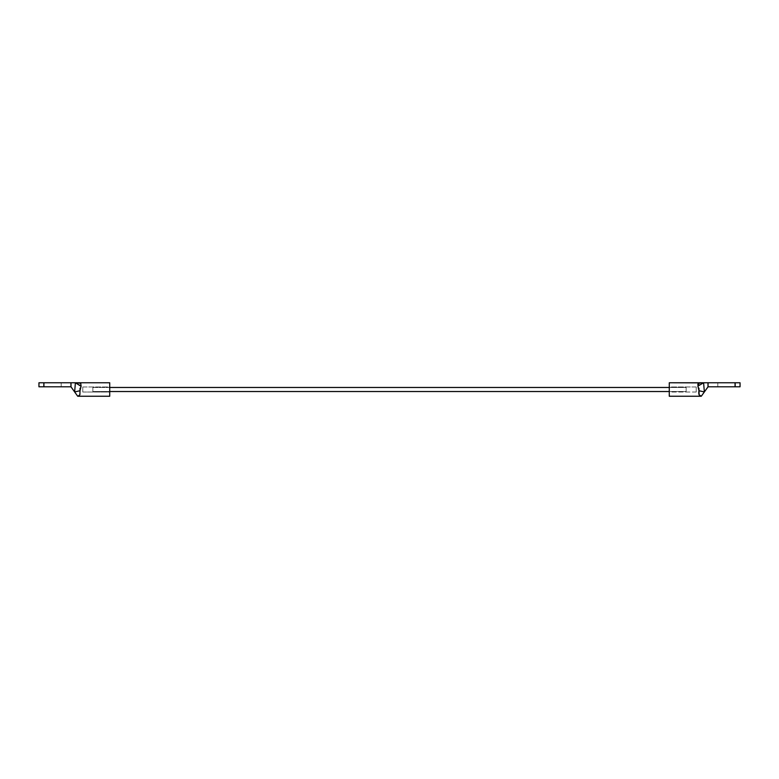 <?xml version="1.0" encoding="UTF-8"?>
<svg xmlns="http://www.w3.org/2000/svg" width="779" height="779" viewBox="0 0 779 779"><rect width="100%" height="100%" fill="white"/><g stroke="black" fill="none" stroke-linecap="round" stroke-linejoin="round"><path stroke-width="0.58" stroke-dasharray="3.9 2.92" d="M696.231 392.032L669.268 392.032L669.268 386.968L696.231 386.968L696.231 392.032L696.231 386.968L669.268 386.968L669.268 389.5L669.268 382.762L669.268 396.238L669.268 386.968L669.268 392.032L696.231 392.032L696.231 386.968L696.231 392.032M735.327 382.762L735.327 386.803L717.8 386.803L717.8 382.762L735.327 382.762L717.8 382.762L735.327 382.762L717.8 382.762L717.8 386.803L735.327 386.803L717.8 386.803L735.327 386.803L735.327 382.762M699.737 382.869L697.877 386.121L703.603 382.762L701.285 382.762C697.994 382.742 696.854 383.862 697.887 386.131L703.603 382.762L707.994 382.762L698.179 383.414L697.887 386.131L698.958 388.234L697.965 386.248M735.162 382.762L740.05 382.762L735.064 382.762L735.064 386.803L708.062 386.803L708.062 382.762L735.064 382.762L707.994 382.762L707.994 386.842L701.285 396.238L704.362 391.944L698.967 390.717L699.123 394.817L701.285 396.238C699.104 396.034 698.335 394.193 698.967 390.717L704.362 391.944L707.994 386.842L707.994 382.762L708.062 386.803L735.162 386.803L735.162 382.762M698.958 388.234L698.967 390.717L697.887 386.131M686.124 391.525L686.124 387.475L669.268 387.475L686.124 387.475L686.124 391.525L669.268 391.525L686.124 391.525L686.124 390.931L686.124 391.525M109.732 387.475L92.876 387.475L92.876 391.525L109.732 391.525L92.876 391.525L92.876 387.475L92.876 391.525L92.876 387.475L109.732 387.475M686.124 387.475L686.124 390.931L686.124 387.475M82.769 392.032L109.732 392.032L109.732 386.968L82.769 386.968L82.769 392.032L82.769 386.968L109.732 386.968L109.732 396.238L109.732 382.762L109.732 392.032L109.732 386.968L109.732 392.032L82.769 392.032L82.769 386.968L82.769 392.032M43.673 382.762L43.673 386.803L61.2 386.803L61.2 382.762L43.673 382.762L61.2 382.762L43.673 382.762L61.2 382.762L61.2 386.803L43.673 386.803L61.2 386.803L43.673 386.803L43.673 382.762M76.926 395.138L74.638 391.944L77.715 396.238L76.926 395.138L77.715 396.238L79.867 394.826L80.042 388.244L81.113 386.131L80.812 383.404L71.006 382.762L75.397 382.762L74.638 391.944L71.006 386.842L71.006 382.762L70.938 386.803L43.936 386.803L43.936 382.762L70.938 382.762L43.838 382.762L43.838 386.803L38.95 386.803L43.936 386.803L43.838 382.762L38.95 382.762L43.936 382.762L43.838 386.803M77.715 396.238C79.896 396.034 80.665 394.193 80.033 390.717L74.638 391.944L70.938 386.803L71.006 382.762L70.938 386.803L43.936 386.803M74.638 391.944L80.033 390.717L81.113 386.131L80.042 388.234M81.113 386.131L75.397 382.762L81.113 386.131L80.88 383.453M80.724 383.356L79.254 382.869M77.715 382.762L75.397 382.762M79.516 382.917L80.675 383.326M79.867 394.836L78.367 396.16"/><path stroke-width="1.17" d="M697.965 386.248L698.188 383.404L701.285 382.762L669.268 382.762L669.268 396.238L701.285 396.238L699.133 394.826L698.958 388.244M740.05 382.762L740.05 386.803L740.05 382.762L735.162 382.762L735.162 386.803L740.05 386.803L735.162 386.803L735.162 382.762L740.05 382.762M701.051 396.229L701.285 396.238C699.104 396.034 698.335 394.193 698.967 390.717L704.362 391.944L707.994 386.842L707.994 382.762L703.603 382.762L704.362 391.944L703.603 382.762L708.062 382.762L708.062 386.803L735.064 386.803L735.064 382.762L708.062 382.762L735.162 382.762L735.162 386.803M699.737 382.869L669.268 382.762L669.268 396.238L701.285 396.238L708.062 386.803L707.994 382.762L708.062 386.803L735.064 386.803M697.887 386.131L703.603 382.762L704.362 391.944L698.967 390.717L697.887 386.131L703.603 382.762L701.285 382.762L703.603 382.762L704.362 391.944L701.285 396.238M669.268 387.475L109.732 387.475L669.268 387.475M109.732 391.525L669.268 391.525L109.732 391.525M81.006 386.287L75.397 382.762L71.006 382.762L75.397 382.762L74.638 391.944L75.397 382.762L109.732 382.762L77.715 382.762L80.821 383.414L80.938 386.384M109.732 396.238L77.715 396.238L109.732 396.238L109.732 382.762L109.732 396.238M80.042 388.234L79.886 394.797L77.949 396.229M43.838 386.803L43.936 382.762L43.838 386.803L38.95 386.803L38.95 382.762L43.838 382.762L38.95 382.762L38.95 386.803L43.838 386.803L43.838 382.762L43.936 386.803L70.938 386.803L70.938 382.762L43.936 382.762L71.006 382.762L71.006 386.842L76.926 395.138M43.936 386.803L70.967 386.803L74.638 391.944L75.397 382.762L79.516 382.917M79.254 382.869L77.715 382.762M80.675 383.326L81.113 386.131L80.033 390.717L74.638 391.944L80.033 390.717L79.867 394.836M75.397 382.762L81.113 386.131M78.367 396.16L77.715 396.238L74.638 391.944M71.006 382.762L71.006 386.842L71.006 382.762"/></g></svg>
